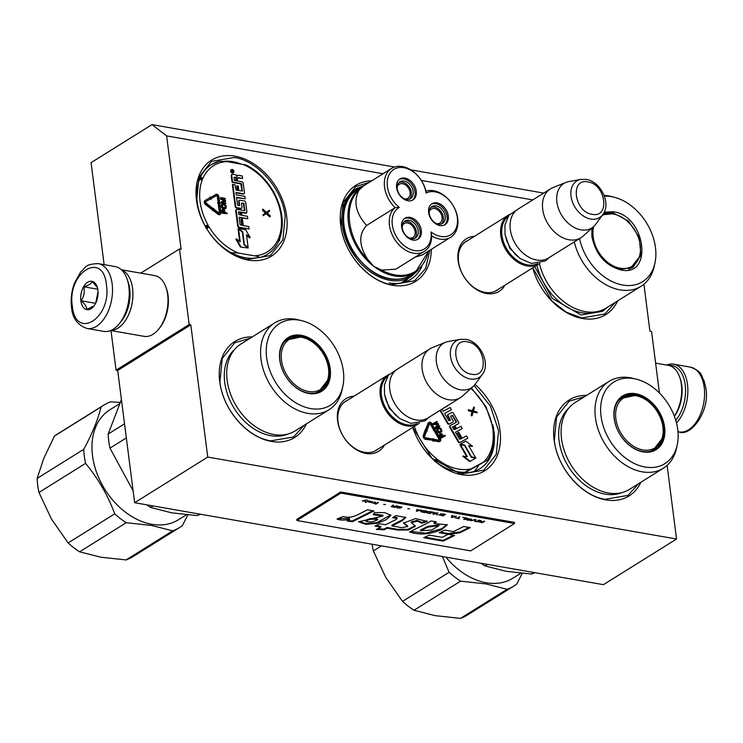 <?xml version="1.0" encoding="UTF-8"?>
<svg xmlns="http://www.w3.org/2000/svg" width="743" height="743" viewBox="0 0 743 743"><rect width="100%" height="100%" fill="white"/><g stroke="black" fill="none" stroke-linecap="round" stroke-linejoin="round"><path stroke-width="1.11" d="M643.902 284.225L649.921 331.202L651.555 331.489L659.44 393.01M667.112 465.378L676.539 539.019L207.752 457.075L190.802 324.821L189.168 324.542L179.49 248.97L181.125 249.258L166.608 135.904L383.063 173.741M421.3 180.428L532.777 199.913M384.456 445.085A30.974 22.169 -122 0 1 365.928 453.434A30.974 22.169 -122 0 1 338.056 423.436A30.974 22.169 -122 0 1 353.956 396.233M504.98 285.154A30.974 22.169 -122 0 1 486.451 293.504A30.974 22.169 -122 0 1 458.589 263.505A30.974 22.169 -122 0 1 474.489 236.302M248.208 260.059A56.561 40.475 -122 0 1 196.477 200.229A56.561 40.475 -122 0 1 234.899 156.151A56.561 40.475 -122 0 1 286.631 215.981A56.561 40.475 -122 0 1 248.208 260.059M431.358 249.314A56.561 40.475 -122 0 1 392.453 285.275A56.561 40.475 -122 0 1 341.427 229.773A56.561 40.475 -122 0 1 371.788 180.781M617.637 300.896A56.561 40.475 -122 0 1 582.596 318.515A56.561 40.475 -122 0 1 532.712 267.842M306.478 423.816A56.561 40.475 -122 0 1 271.446 441.426A56.561 40.475 -122 0 1 220.253 385.041A56.561 40.475 -122 0 1 252.239 336.932M475.028 384.4A56.561 40.475 -122 0 1 499.946 445.67A56.561 40.475 -122 0 1 461.579 474.666A56.561 40.475 -122 0 1 412.736 427.429M640.865 482.263A56.561 40.475 -122 0 1 605.824 499.881A56.561 40.475 -122 0 1 554.631 443.497A56.561 40.475 -122 0 1 586.626 395.387M166.608 135.904L151.999 124.62L394.57 167.017M410.777 169.85L543.7 193.087M151.999 124.62L91.073 162.652L104.141 264.647M179.49 248.97L140.771 273.136M189.168 324.542L116.057 370.181L110.986 330.57M116.057 370.181L117.7 370.469L190.802 324.821M207.752 457.075L134.641 502.714L117.7 370.469M676.539 539.019L603.437 584.667L134.641 502.714M377.927 449.153A28.921 20.693 -122 0 1 376.376 450.277A28.921 20.693 -122 0 1 364.46 452.311A28.921 20.693 -122 0 1 339.904 429.352A28.921 20.693 -122 0 1 345.746 401.211A28.921 20.693 -122 0 1 347.427 400.31M498.451 289.222A28.921 20.693 -122 0 1 496.9 290.346A28.921 20.693 -122 0 1 484.993 292.38A28.921 20.693 -122 0 1 460.428 269.421A28.921 20.693 -122 0 1 466.27 241.28A28.921 20.693 -122 0 1 467.96 240.379M241.419 164.166A52.261 37.401 -122 0 0 232.856 161.695A52.261 37.401 58 0 0 224.358 161.231M231.157 252.657A52.261 37.401 58 0 0 245.153 257.7A52.261 37.401 -122 0 0 259.372 257.199M421.736 266.709A52.261 37.401 -122 0 1 410.925 279.238A52.261 37.401 -122 0 1 389.397 282.916M492.748 424.773A52.261 37.401 -122 0 1 493.677 429.259M493.946 431.005A52.261 37.401 -122 0 1 480.052 468.629A52.261 37.401 -122 0 1 458.524 472.307M407.721 278.811A52.261 37.401 -122 0 1 405.046 281.987M478.687 465.359A52.261 37.401 -122 0 1 474.173 471.378M429.9 250.224L425.637 268.418L414.594 280.798L391.728 284.708C368.166 281.272 343.814 253.112 340.935 225.965L343.22 202.458L355.786 186.595L369.494 182.211M474.099 385.524L490.473 406.245L498.572 430.829L496.287 454.335L483.721 470.189L460.855 474.099L432.017 458.329L412.783 427.392M638.711 483.609L627.965 495.405L605.099 499.315C581.537 495.878 557.194 467.719 554.306 440.571L556.591 417.055L569.157 401.201L584.472 396.725M196.691 200.749L198.975 177.243L211.541 161.38L234.407 157.479C257.97 160.915 282.312 189.066 285.201 216.222L282.916 239.729L270.35 255.583L247.484 259.493C223.922 256.056 199.57 227.897 196.691 200.749M304.333 425.154L293.587 436.958L270.712 440.859C247.15 437.423 222.807 409.263 219.919 382.116L222.213 358.609L234.769 342.746L250.085 338.279M615.483 302.243L604.737 314.038L581.862 317.948L566.25 312.181L551.752 300.896L532.777 267.796M495.219 291.247L538.991 263.914A28.791 20.609 58 0 1 527.131 265.938A28.791 20.609 -122 0 1 502.677 243.091A28.791 20.609 -122 0 1 508.5 215.071A28.791 20.609 -122 0 1 509.503 214.495M538.991 263.914A28.791 20.609 58 0 0 539.947 263.263M537.663 263.672A27.974 20.015 58 0 1 527.521 264.88A27.974 20.015 -122 0 1 504.153 243.695A27.974 20.015 -122 0 1 508.128 216.371M580.905 237.751L548.501 257.988A28.791 20.609 58 0 1 536.641 260.013A28.791 20.609 -122 0 1 512.187 237.156A28.791 20.609 -122 0 1 518.001 209.136L550.414 188.898A28.791 20.609 -122 0 1 552.736 187.719L566.055 182.36A26.265 18.798 -122 0 1 568.85 181.561L580.831 179.397A21.575 15.445 58 0 0 571.581 199.152A21.575 15.445 58 0 0 590.759 219.055A21.575 15.445 58 0 0 602.805 214.588L595.598 224.414A26.265 18.798 58 0 1 593.648 226.569L582.986 236.181A28.791 20.609 58 0 1 580.905 237.751A28.791 20.609 58 0 1 569.045 239.775A28.791 20.609 -122 0 1 544.591 216.919A28.791 20.609 -122 0 1 550.414 188.898M593.648 226.569A26.265 18.798 58 0 1 580.933 229.847A26.265 18.798 -122 0 1 558.104 207.464A26.265 18.798 -122 0 1 566.055 182.36M374.686 451.177L418.467 423.844A28.791 20.609 58 0 1 406.607 425.869A28.791 20.609 -122 0 1 382.153 403.022A28.791 20.609 -122 0 1 387.967 375.001A28.791 20.609 -122 0 1 388.979 374.426M418.467 423.844A28.791 20.609 58 0 0 419.423 423.194M417.139 423.603A27.974 20.015 58 0 1 406.997 424.81A27.974 20.015 -122 0 1 383.629 403.625A27.974 20.015 -122 0 1 387.605 376.302M460.381 397.681L427.968 417.91A28.791 20.609 58 0 1 416.108 419.944A28.791 20.609 -122 0 1 391.654 397.087A28.791 20.609 -122 0 1 397.477 369.067L429.881 348.829A28.791 20.609 -122 0 1 432.203 347.65L445.521 342.291A26.265 18.798 -122 0 1 448.317 341.492L460.307 339.328A21.575 15.445 58 0 0 451.057 359.083A21.575 15.445 58 0 0 470.235 378.986A21.575 15.445 58 0 0 482.281 374.518L475.074 384.345A26.265 18.798 58 0 1 473.124 386.499L462.462 396.112A28.791 20.609 58 0 1 460.381 397.681A28.791 20.609 58 0 1 448.521 399.706A28.791 20.609 -122 0 1 424.067 376.85A28.791 20.609 -122 0 1 429.881 348.829M473.124 386.499A26.265 18.798 58 0 1 460.409 389.778A26.265 18.798 -122 0 1 437.581 367.395A26.265 18.798 -122 0 1 445.521 342.291M668.997 365.491A31.262 18.371 99.9 0 1 685.204 384.828A31.262 18.371 99.9 0 1 675.759 420.306M666.675 365.073A32.906 19.337 99.9 0 1 673.66 364.2A32.906 19.337 99.9 0 1 687.489 384.447A32.906 19.337 99.9 0 1 676.492 422.971M86.987 328.462L103.704 331.387A32.906 19.337 -80.1 0 0 119.317 323.66L120.134 322.657A31.262 18.371 -80.1 0 0 129.208 287.634A31.262 18.371 -80.1 0 0 127.536 280.334L127.109 279.108A32.906 19.337 -80.1 0 0 115.044 266.551L98.317 263.626C84.293 264.071 86.16 267.666 80.838 271.743L74.402 283.278C71.532 291.191 70.566 299.169 71.514 307.221C72.312 318.041 77.476 325.128 86.987 328.462A32.906 19.337 -80.1 0 0 112.147 283.872A32.906 19.337 -80.1 0 0 98.317 263.626M119.317 323.66A32.906 19.337 -80.1 0 0 128.873 286.798A32.906 19.337 -80.1 0 0 127.109 279.108M72.322 306.125C75.637 340.898 111.859 318.283 106.435 284.82C103.119 250.038 66.889 272.662 72.322 306.125M80.848 300.794A14.396 8.461 -80.1 0 0 93.729 306.274A14.396 8.461 -80.1 0 0 97.909 290.151A14.396 8.461 -80.1 0 0 97.138 286.789A14.396 8.461 -80.1 0 0 86.541 283.092A14.396 8.461 -80.1 0 0 80.848 300.794M97.352 287.467L92.262 281.523C91.482 283.631 88.668 285.386 83.82 286.789C84.925 291.804 84.005 296.457 81.052 300.766C84.971 304.017 86.866 306.915 86.727 309.459L94.073 305.837M81.052 300.766L95.624 303.311M83.82 286.789L97.77 289.231M98.03 291.488L95.726 303.107M98.076 292.9A12.343 7.254 -80.1 0 0 97.073 296.336A12.343 7.254 -80.1 0 0 96.683 300.85M110.688 330.514L144.058 336.347A30.853 18.129 -80.1 0 0 158.696 329.112L159.708 327.858A28.791 16.922 -80.1 0 0 168.067 295.593A28.791 16.922 -80.1 0 0 166.525 288.869L165.995 287.346A30.853 18.129 -80.1 0 0 154.683 275.569L121.313 269.737M158.696 329.112A30.853 18.129 -80.1 0 0 167.649 294.553A30.853 18.129 -80.1 0 0 165.995 287.346M111.023 330.375A30.853 18.129 -80.1 0 0 132.57 288.414A30.853 18.129 -80.1 0 0 121.583 269.978M120.747 321.868A28.791 16.922 -80.1 0 0 129.709 288.888A28.791 16.922 -80.1 0 0 127.842 281.281M655.614 363.132L668.384 365.37A30.853 18.129 99.9 0 1 679.696 377.138L680.235 378.67A28.791 16.922 99.9 0 1 681.777 385.394A28.791 16.922 99.9 0 1 674.421 416.34M679.696 377.138A30.853 18.129 99.9 0 1 681.35 384.345A30.853 18.129 99.9 0 1 674.365 416.201M604.226 212.21L613.393 211.755C645.732 215.646 653.645 277.436 620.851 269.941C605.294 265.539 595.635 254.366 591.883 236.432L591.883 228.157M603.576 213.417L613.003 212.814L628.467 221.042L639.203 237.296L640.94 255.09L632.971 267.313L620.266 269.486C605.118 265.195 595.71 254.32 592.05 236.85L592.208 227.878M539.427 263.635A51.211 36.648 -122 0 0 585.131 311.623A51.211 36.648 58 0 0 606.223 308.02L641.079 286.259A51.211 36.648 58 0 0 654.212 266.365L654.955 262.966A48.128 34.438 58 0 0 613.857 197.146A48.128 34.438 58 0 0 611.461 196.635A48.128 34.438 -122 0 0 604.384 196.161M574.274 241.893A51.211 36.648 -122 0 0 619.978 289.863A51.211 36.648 58 0 0 641.079 286.259M613.857 197.146L610.486 196.319A51.211 36.648 58 0 0 607.932 195.78A51.211 36.648 -122 0 0 604.059 195.316M579.531 238.605A48.128 34.438 -122 0 0 622.783 285.052A48.128 34.438 58 0 0 654.955 262.966M631.457 268.149L634.513 264.991M607.728 307.082L602.517 311.326L581.072 314.986L552.337 298.482L534.709 266.588M628.792 269.161A30.333 21.714 58 0 0 630.631 268.177L639.175 257.236A29.506 21.12 58 0 1 620.164 268.214A29.506 21.12 -122 0 1 593.759 226.466M602.174 215.461A29.506 21.12 -122 0 1 612.074 213.835A29.506 21.12 -122 0 1 613.226 214.003A29.506 21.12 58 0 1 639.175 257.236M363.355 186.075L358.813 190.403C353.222 201.734 355.841 213.408 366.652 225.445L395.165 207.641A26.33 18.844 58 0 0 394.737 239.441A26.33 18.844 58 0 0 423.612 251.803A26.33 18.844 58 0 0 424.383 251.357A26.33 18.844 58 0 0 431.646 235.884A26.33 18.844 58 0 0 450.695 237.24A26.33 18.844 58 0 0 453.927 206.991A26.33 18.844 58 0 0 425.915 191.155A26.33 18.844 58 0 0 392.36 167.964A26.33 18.844 58 0 0 391.589 168.41A26.33 18.844 58 0 0 395.165 207.641L399.288 207.39A24.268 17.368 58 0 0 396.428 236.636A24.268 17.368 58 0 0 423.798 249.267A24.268 17.368 58 0 0 431.042 231.974A24.268 17.368 58 0 0 457.316 217.532A24.268 17.368 58 0 0 426.055 193.041A24.268 17.368 58 0 0 394.607 168.986A24.268 17.368 58 0 0 399.288 207.39M431.646 235.884L431.042 231.974M415.086 257.162L422.182 255.044L450.695 237.24M362.9 186.326A50.385 36.063 58 0 0 361.887 186.92A50.385 36.063 58 0 0 373.636 266.245L381.614 270.108L395.87 269.161L424.383 251.357M358.813 190.403C342.922 204.13 347.418 239.246 367.636 259.279L373.636 266.245A50.385 36.063 58 0 0 413.219 273.554A50.385 36.063 58 0 0 413.795 273.257A50.385 36.063 58 0 0 415.263 272.412L410.879 275.142A50.385 36.063 58 0 1 409.402 275.997A50.385 36.063 -122 0 1 352.981 250.493A50.385 36.063 -122 0 1 357.504 189.66L363.206 186.159M366.652 225.445C358.498 234.156 358.823 245.441 367.636 259.279M398.926 193.589A9.975 7.142 58 0 0 410.507 198.669A9.975 7.142 58 0 0 411.52 186.827A9.975 7.142 58 0 0 399.948 181.747A9.975 7.142 58 0 0 398.926 193.589M412.346 200.257A12.343 8.832 58 0 0 412.718 185.527A12.343 8.832 58 0 0 399.325 179.397M400.273 178.775A12.343 8.832 58 0 0 399.91 178.979A12.343 8.832 58 0 0 398.805 193.877A12.343 8.832 58 0 0 412.616 200.127A12.343 8.832 58 0 0 412.978 199.913A12.343 8.832 58 0 0 414.083 185.016A12.343 8.832 58 0 0 400.273 178.775M403.96 232.856A9.975 7.142 58 0 0 415.541 237.936A9.975 7.142 58 0 0 416.554 226.095A9.975 7.142 58 0 0 404.972 221.015A9.975 7.142 58 0 0 403.96 232.856M417.38 239.525A12.343 8.832 58 0 0 417.752 224.795A12.343 8.832 58 0 0 404.35 218.665M405.297 218.033A12.343 8.832 58 0 0 404.935 218.247A12.343 8.832 58 0 0 403.83 233.144A12.343 8.832 58 0 0 417.65 239.395A12.343 8.832 58 0 0 418.012 239.181A12.343 8.832 58 0 0 419.117 224.284A12.343 8.832 58 0 0 405.297 218.033M430.949 218.377A9.975 7.142 58 0 0 442.531 223.457A9.975 7.142 58 0 0 443.543 211.625A9.975 7.142 58 0 0 431.962 206.535A9.975 7.142 58 0 0 430.949 218.377M444.37 225.055A12.343 8.832 58 0 0 444.741 210.325A12.343 8.832 58 0 0 431.339 204.186M432.287 203.563A12.343 8.832 58 0 0 431.924 203.768A12.343 8.832 58 0 0 430.819 218.665A12.343 8.832 58 0 0 444.639 224.915A12.343 8.832 58 0 0 445.001 224.702A12.343 8.832 58 0 0 446.106 209.805A12.343 8.832 58 0 0 432.287 203.563M425.915 191.155L426.055 193.041M362.324 186.66L358.665 188.276C339.932 197.359 337.842 229.949 354.476 253.669C371.909 276.591 390.316 284.207 409.709 276.535L415.69 272.133M403.672 282.405L405.019 280.501M405.009 281.996L406.458 279.6M413.192 238.717L412.606 237.704A8.229 5.888 -122 0 1 409.69 238.122M402.242 226.178A8.229 5.888 -122 0 1 404.192 223.559A8.229 5.888 -122 0 1 413.749 227.757A8.229 5.888 -122 0 1 412.904 237.519A8.229 5.888 -122 0 1 412.727 237.621L413.349 238.698M414.38 238.475A9.873 7.068 58 0 0 414.548 226.801A9.873 7.068 58 0 0 403.988 221.813M408.167 199.449L407.703 198.353A8.229 5.888 -122 0 0 407.879 198.251A8.229 5.888 -122 0 0 408.715 188.49A8.229 5.888 -122 0 0 399.167 184.292A8.229 5.888 -122 0 0 397.208 186.911M409.356 199.208A9.873 7.068 58 0 0 409.514 187.533A9.873 7.068 58 0 0 398.954 182.555M407.703 198.362L407.582 198.437A8.229 5.888 -122 0 1 404.666 198.855M408.325 199.43L407.703 198.353M440.181 224.237L439.596 223.225A8.229 5.888 -122 0 1 436.68 223.652M429.231 211.709A8.229 5.888 -122 0 1 431.181 209.089A8.229 5.888 -122 0 1 440.729 213.278A8.229 5.888 -122 0 1 439.893 223.039A8.229 5.888 -122 0 1 439.717 223.141L440.339 224.219M441.37 223.996A9.873 7.068 58 0 0 441.537 212.322A9.873 7.068 58 0 0 430.977 207.343M199.254 179.109L202.254 179.044A2.879 2.062 58 0 0 202.941 178.274A2.053 1.291 24 0 0 200.201 177.809A52.855 37.828 -122 0 1 211.365 164.64A52.855 37.828 -122 0 1 219.324 161.277L226.615 161.575L242.831 164.407C245.608 164.723 247.224 165.327 247.688 166.237M219.324 161.277L211.365 164.64M279.47 239.84L278.904 238.382A2.879 2.062 58 0 0 278.216 239.153A2.053 1.291 -156 0 1 278.876 240.751C276.247 246.602 272.412 251.115 267.35 254.31A52.855 37.828 -122 0 1 259.4 257.672C258.935 256.772 257.319 256.159 254.543 255.852L238.336 253.019L231.036 252.713A52.855 37.828 -122 0 1 206.712 228.593L209.201 227.089A2.879 2.062 58 0 0 208.272 226.039L205.374 226.884M231.398 169.803A1.765 1.263 58 0 0 231.129 169.915A1.765 1.263 58 0 0 230.776 171.633A1.765 1.263 58 0 0 232.28 173.035A1.765 1.263 58 0 0 233.005 172.915A1.765 1.263 58 0 0 233.228 172.72M231.853 174.586A1.3 0.929 58 0 0 231.231 175.608L232.095 182.369L241.642 184.023L242.227 191.1L238.772 190.496L238.206 186.038L237.166 185.861L237.741 190.319L235.968 190.013L234.974 184.738L232.875 184.375L235.689 206.303A1.3 0.929 58 0 0 236.868 207.678L241.066 208.411A1.3 0.929 58 0 0 241.949 207.399L241.401 203.145L243.778 203.192L244.911 210.687L237.091 209.377A1.3 0.929 58 0 0 236.209 210.39L238.197 225.881A1.3 0.929 58 0 0 239.376 227.247L249.081 228.946L248.775 226.531L243.267 225.566L242.45 219.222L241.419 219.036L242.237 225.389L240.082 224.637L239.135 217.197L247.772 218.702L247.456 216.287L241.949 215.321L241.549 212.154L246.017 212.935A1.3 0.929 58 0 0 246.899 211.922L245.673 202.365A1.3 0.929 58 0 0 244.493 200.991L240.017 200.211A1.3 0.929 58 0 0 239.135 201.223L239.562 205.69L237.574 205.031L236.58 197.285L245.218 198.79L244.911 196.375L236.274 194.861L235.958 192.446L243.565 193.774A1.3 0.929 58 0 0 244.447 192.762L243.221 183.205A1.3 0.929 58 0 0 242.042 181.831L237.565 181.051L237.249 178.636A1.3 0.929 -122 0 1 238.131 177.623L242.608 178.404L242.302 175.989L238.104 175.255A1.644 1.18 58 0 0 237.426 175.376A1.644 1.18 58 0 0 236.98 176.537A1.644 1.18 58 0 0 235.475 174.8L232.596 174.289A1.3 0.929 58 0 0 231.714 175.302L232.578 182.063L241.271 183.586M237.388 177.921A1.3 0.929 58 0 1 237.649 177.93L242.608 178.404M236.014 192.846L243.082 194.081A1.3 0.929 58 0 0 243.825 193.784M236.636 197.684L245.218 198.79M239.274 200.508A1.3 0.929 58 0 0 238.652 201.52L239.181 205.681L239.673 205.393M241.596 212.544L245.534 213.241A1.3 0.929 58 0 0 246.277 212.935M239.181 217.597L247.772 218.702M241.419 219.036L240.927 219.343L241.698 225.287M236.348 209.675A1.3 0.929 58 0 0 235.717 210.687L237.704 226.188A1.3 0.929 58 0 0 238.893 227.553L249.081 228.946M243.295 203.498L244.531 210.678L245.023 210.39M232.875 184.375L232.392 184.673L235.197 206.61A1.3 0.929 58 0 0 236.385 207.984L240.583 208.718A1.3 0.929 58 0 0 241.326 208.411M237.166 185.861L236.683 186.168L237.203 190.227M240.778 183.892L242.023 191.062M238.614 229.15L240.24 241.856L236.376 238.865L235.893 239.172L240.444 247.038L248.171 247.995L243.973 244.744L242.348 232.039L238.614 229.15L238.122 229.457L239.655 241.401M246.565 235.457L249.713 237.89L250.196 237.584L245.719 229.838L238.54 228.584L242.738 231.835L244.363 244.54L248.097 247.428L246.472 234.695L250.196 237.584M238.54 228.584L238.048 228.89L238.494 229.225M206.071 201.427L210.241 199.105L211.058 199.365L211.216 197.777L209.721 197.099L209.554 197.944M205.439 200.238L205.068 200.471A2.628 1.885 58 0 0 205.012 200.508A2.628 1.885 58 0 0 205.616 204.65L211.449 209.182L211.931 208.876L212.322 207.919L206.498 203.387A1.319 0.938 -122 0 1 206.229 201.297L210.724 198.799L211.058 199.365M219.334 213.204A0.901 0.65 58 0 0 219.38 212.795L219.872 212.489A0.901 0.65 -122 0 1 218.879 213.018L213.622 208.932L213.817 208.449L212.433 208.634L213.027 210.362L217.996 214.281A2.22 1.588 58 0 0 219.835 214.551A2.22 1.588 58 0 0 220.058 214.374M212.433 208.634L211.95 208.941L212.544 210.659L213.222 209.879L218.479 213.975A2.22 1.588 58 0 0 220.327 214.253A2.22 1.588 58 0 0 220.922 212.674L219.9 204.706L218.851 204.529L218.358 204.827L219.38 212.795M211.142 197.071L211.811 198.205L216.631 195.52A0.901 0.65 -122 0 1 217.81 196.431L218.637 202.848L217.588 203.062L218.823 204.455L220.244 203.136L219.687 203.034L218.86 196.607A2.22 1.588 58 0 0 217.736 194.685A2.22 1.588 58 0 0 215.962 194.387L210.771 197.573M211.17 198.251L216.631 195.52M216.148 195.827A0.901 0.65 58 0 1 217.327 196.737L218.098 202.755M222.909 209.127L221.841 210.074L222.148 213.204L227.163 213.696L227.079 213.037L225.055 212.684L224.637 210.176L223.179 209.071L222.333 209.767L222.64 212.897L227.163 213.696M222.166 204.111L221.219 205.179L221.711 207.603L224.507 208.839L226.151 207.994L226.039 205.635L224.442 204.186L222.166 204.111L221.953 206.833L223.55 208.281L225.816 208.356M222.612 202.384L225.593 201.418L225.482 200.545L221.72 198.409L225.287 199.031L225.203 198.372L220.671 197.582L220.801 198.557L225.055 200.898L221.219 201.817L221.34 202.802L225.863 203.591L225.779 202.941L222.222 202.319L225.593 201.418M221.219 201.817L220.857 203.099L225.863 203.591M220.671 197.582L220.309 198.864L224.33 201.074M222.705 198.966L225.287 199.031M266.078 213.622L269.728 216.854L270.22 216.547L270.099 215.6L267.164 212.935L269.533 211.198L269.412 210.25L266.403 212.34L262.855 209.108L262.976 210.046L265.91 212.721L263.542 214.458L263.663 215.405L266.523 213.287L270.22 216.547M262.855 209.108L262.483 210.353L265.418 213.018L263.05 214.764L263.171 215.702L263.663 215.405M269.412 210.25L266.384 212.322M202.142 180.252A2.053 1.254 20.5 0 0 199.365 179.862A52.855 37.828 -122 0 0 205.291 226.141L207.836 224.739A50.803 36.361 -122 0 1 202.142 180.252A2.879 2.062 58 0 0 202.254 179.044L199.681 178.069M206.099 228.129L208.272 226.039A2.879 2.062 58 0 0 207.836 224.739M272.625 190.821L272.885 191.388A2.879 2.062 58 0 0 273.322 192.688A50.803 36.361 -122 0 1 279.024 237.175A2.879 2.062 58 0 0 278.904 238.382L279.043 240.881M232.763 172.738A1.765 1.263 58 0 0 233.488 172.608A1.765 1.263 58 0 0 233.85 170.89A1.765 1.263 58 0 0 232.345 169.488A1.765 1.263 58 0 0 231.621 169.608A1.765 1.263 58 0 0 231.259 171.327A1.765 1.263 58 0 0 232.763 172.738M232.095 182.369L232.578 182.063M241.401 203.145L243.778 203.192M240.444 247.038L248.171 247.995M236.376 238.865L240.927 246.732M209.721 197.099L210.055 197.666L205.56 200.164A2.628 1.885 58 0 0 205.495 200.201A2.628 1.885 58 0 0 206.108 204.344L211.931 208.876M210.241 199.105L210.724 198.799M218.851 204.529L219.872 212.489M211.318 198.502L211.811 198.205M218.08 202.755L219.306 204.149M222.148 213.204L222.64 212.897M221.813 210.594L222.306 210.297M221.841 210.074L222.333 209.767M222.073 209.684L222.566 209.387M221.303 206.582L221.786 206.275M221.191 205.709L221.674 205.402M221.219 205.179L221.702 204.882M221.349 204.78L221.841 204.483M224.971 208.811L225.463 208.514M224.507 208.839L224.999 208.532M223.067 208.588L223.55 208.281M222.566 208.393L223.058 208.086M222.157 208.105L222.64 207.808M221.711 207.603L222.203 207.306M221.47 207.139L221.953 206.833M220.857 203.099L221.34 202.802M220.309 198.864L220.801 198.557M263.05 214.764L263.542 214.458M265.418 213.018L265.91 212.721M262.483 210.353L262.976 210.046M279.387 240.825L279.73 238.652A2.053 1.254 -159.5 0 0 279.024 237.175M242.831 164.407A50.803 36.361 -122 0 1 271.966 190.338A2.879 2.062 58 0 0 272.885 191.388L273.35 192.056M231.5 170.388L233.469 170.556L232.68 171.076L233.655 171.986L231.667 171.633L231.5 170.388M236.07 177.261L236.534 180.874L234.435 180.503L234.017 177.271L236.07 177.261L235.577 177.568L235.995 180.781M240.509 211.969L240.918 215.145L238.772 214.402L238.466 211.978L240.509 211.969L240.026 212.275L240.379 215.052M224.479 212.582L223.039 212.331L222.993 209.777L224.08 210.176L224.479 212.582M222.259 205.505L222.705 204.631L224.925 205.022L225.547 207.678L223.067 207.455L222.259 205.505M231.528 170.611L232.234 170.342M232.067 171.707L232.54 170.695M232.308 170.834L231.751 170.649M232.42 170.76L233.469 170.556M234.017 177.298L235.577 177.568M238.466 211.996L240.026 212.275M222.816 210.028L223.55 209.767M223.067 210.074L223.857 209.925M223.364 210.232L224.08 210.176M223.587 210.483L224.219 210.52M223.727 210.826L223.94 212.489M222.38 204.919L223.076 204.585M222.594 204.892L224.525 204.845M224.033 205.142L224.925 205.022M224.432 205.319L225.24 205.282M224.748 205.588L225.473 205.644M224.98 205.95L225.621 206.099M225.138 206.396L225.25 207.269L225.733 206.963M231.658 171.624L232.392 171.503M231.946 170.769L231.965 171.429M636.119 379.116A48.128 34.438 58 0 1 677.737 429.528A48.128 34.438 -122 0 1 677.217 444.936A48.128 34.438 -122 0 1 637.949 465.062A48.128 34.438 -122 0 1 601.031 416.117A48.128 34.438 58 0 1 636.119 379.116L632.739 378.289A51.211 36.648 58 0 0 609.093 381.354A51.211 36.648 58 0 0 595.403 417.668A51.211 36.648 -122 0 0 621.937 462.657A51.211 36.648 -122 0 0 663.332 468.239A51.211 36.648 -122 0 0 676.474 448.335L677.217 444.936M664.623 427.234A31.67 22.671 58 0 0 635.655 393.725A31.67 22.671 58 0 0 614.136 418.411A31.67 22.671 -122 0 0 643.113 451.911A31.67 22.671 -122 0 0 664.623 427.234M663.332 468.239L629.46 489.386A51.211 36.648 -122 0 1 588.057 483.804A51.211 36.648 -122 0 1 561.522 438.816A51.211 36.648 58 0 1 575.221 402.502L609.093 381.354M663.48 427.42A30.853 22.076 58 0 0 647.497 400.319A30.853 22.076 58 0 0 622.56 396.957A30.853 22.076 58 0 0 614.303 418.829A30.853 22.076 -122 0 0 630.287 445.93A30.853 22.076 -122 0 0 655.233 449.292A30.853 22.076 -122 0 0 663.48 427.42M624.491 396.771L621.139 397.951M653.71 450.128L656.255 447.63M620.516 398.471L620.981 398.545M460.465 618.38A71.987 51.518 58 0 0 467.598 614.925L514.202 585.837A71.987 51.518 58 0 1 507.07 589.292L460.465 618.38L435.11 615.641L413.981 610.263A71.987 51.518 -122 0 1 402.52 601.384L385.812 577.469L373.339 550.925A71.987 51.518 -122 0 1 372.159 544.238M381.456 545.854L373.339 550.925M507.07 589.292L485.941 583.905L460.586 581.165A71.987 51.518 -122 0 1 449.116 572.286L402.52 601.384M449.116 572.286L442.345 556.507M522.227 573.373L516.729 584.1A71.987 51.518 58 0 1 514.202 585.837M460.586 581.165L413.981 610.263M520.778 573.243L512.856 578.193A64.79 46.363 58 0 1 486.163 582.744A64.79 46.363 -122 0 1 445.902 557.129M533.938 572.509L531.486 574.042L506.132 571.302L485.012 565.915A71.987 51.518 -122 0 1 481.167 563.287M531.486 574.042A71.987 51.518 58 0 0 534.811 572.667M487.454 564.392L485.012 565.915M642.844 449.933A29.506 21.12 -122 0 1 615.947 419.386A29.506 21.12 -122 0 1 634.754 395.555A29.506 21.12 -122 0 1 635.897 395.722A29.506 21.12 58 0 1 661.846 438.955A29.506 21.12 58 0 1 642.844 449.933M463.855 472.845L464.793 472.251A52.855 37.828 -122 0 1 436.512 462.332A2.053 0.697 -53.5 0 0 438.305 460.047A2.879 2.062 58 0 0 437.172 459.536L434.794 461.403M464.719 472.854L487.445 460.075C492.804 452.246 494.922 442.642 493.807 431.274A2.053 0.808 174 0 0 492.98 430.726A50.803 36.361 -122 0 1 483.674 462.016L464.793 472.251M487.269 460.196L483.674 462.016M444.611 407.526L447.49 405.984A1.3 0.929 58 0 0 447.565 405.938M455.459 432.25L462.276 428.544L460.957 426.268L456.601 428.609L454.874 425.618L458.412 423.724A1.3 0.929 58 0 0 458.589 422.163L453.379 413.154A1.3 0.929 58 0 0 451.911 412.476L448.363 414.371A1.3 0.929 58 0 0 448.196 415.931L450.472 419.869L448.809 420.761L444.593 413.461L451.428 409.792L450.119 407.517L443.274 411.185L442.076 409.114M450.017 420.575L450.472 419.869M447.843 414.705L447.88 414.678A1.3 0.929 58 0 0 447.704 416.238L449.979 420.176M454.892 425.655L457.929 424.021A1.3 0.929 58 0 0 458.004 423.974M450.36 425.525L449.942 425.785A1.3 0.929 58 0 0 449.775 427.346L458.217 441.936A1.3 0.929 58 0 0 459.685 442.624L467.858 438.194L466.539 435.918L462.174 438.259L458.719 432.277L457.419 433.02L460.855 438.964M456.1 422.442L450.434 425.479A1.3 0.929 58 0 0 450.267 427.039L458.7 441.639A1.3 0.929 58 0 0 460.168 442.317L467.858 438.194M450.648 416.126L452.376 415.671L456.063 422.043M439.986 410.415L447.555 423.501A1.3 0.929 58 0 0 449.023 424.188L452.348 422.405A1.3 0.929 58 0 0 452.422 422.358M460.484 444.713L467.403 456.685L462.815 456.267L469.622 461.542L475.845 458.152L471.378 457.372L464.459 445.41L460.484 444.713L460.001 445.02L466.669 456.555M468.852 446.06L472.567 446.32L465.861 441.128L460.177 444.184L464.644 444.964L471.564 456.926L475.539 457.623L468.601 445.633L472.567 446.32M471.322 457.27L475.539 457.623M460.177 444.184L464.217 445.363M425.358 429.473L423.296 435.417A2.628 1.885 58 0 0 425.572 439.336L432.268 440.144L432.12 438.937L425.915 437.831A1.319 0.938 -122 0 1 424.773 435.862L426.844 430.606L427.336 430.977L426.733 429.268L425.358 429.473L425.85 429.853L423.779 435.11A2.628 1.885 58 0 0 426.064 439.039L432.268 440.144M426.64 431.126L427.336 430.977M439.187 440.19A0.901 0.65 58 0 0 439.085 439.345L439.568 439.039A0.901 0.65 -122 0 1 439.104 440.181L433.494 439.178L433.42 438.574L432.528 439.596L433.726 440.989L433.652 440.385L439.252 441.388A2.22 1.588 58 0 0 440.172 441.231A2.22 1.588 58 0 0 440.404 438.593L436.057 431.089L435.231 431.534L439.568 439.039M435.231 431.534L434.739 431.841L439.085 439.345M433.698 440.785L438.769 441.695A2.22 1.588 58 0 0 439.689 441.537A2.22 1.588 58 0 0 439.912 441.351M432.259 440.153L433.234 441.296L433.726 440.989M433.42 438.574L432.212 439.698M428.85 422.516A2.22 1.588 58 0 0 428.581 422.637A2.22 1.588 58 0 0 428.089 423.25L425.869 428.887L426.417 429.315M433.875 430.197L433.392 430.503L434.896 431.181L435.593 429.278L435.147 429.519L431.646 423.464A2.22 1.588 58 0 0 429.073 422.33A2.22 1.588 58 0 0 428.581 422.943L426.352 428.59L427.346 429.343L429.565 423.705A0.901 0.65 -122 0 1 430.819 423.909L434.321 429.965L433.875 430.197L435.389 430.884M429.575 423.686A0.901 0.65 58 0 1 430.336 424.216L433.819 430.234M440.376 433.55L439.605 435.082L441.24 438.091L445.317 435.872L444.955 435.249L443.357 436.113L441.918 433.801L440.376 433.55L440.088 434.785L441.732 437.794L445.317 435.872M437.915 428.442L436.856 429.993L438.008 432.324L439.8 432.835L441.936 431.246L441.231 428.804L439.503 427.727L437.599 428.748L437.646 430.726L439.419 432.593L441.435 431.915M433.383 423.361L432.9 423.668L433.429 424.587L437.525 424.402L435.203 427.662L435.742 428.581L439.81 426.352L439.457 425.739L436.633 427.253L438.63 424.309L438.156 423.491L434.506 423.566L437.321 422.052L436.968 421.439L433.383 423.361L433.921 424.281L438.008 424.104L435.695 427.355L436.225 428.274L439.81 426.352M434.59 423.566L437.321 422.052M473.077 412.124L477.303 412.811L476.792 411.928L473.486 410.972L474.387 407.768L473.876 406.885L472.678 410.823L468.684 409.672L469.195 410.554L472.492 411.511L471.601 414.705L472.111 415.597L473.198 411.715L477.303 412.811M468.684 409.672L468.192 409.969L468.703 410.86L472.009 411.808L471.108 415.012L471.619 415.904L472.111 415.597M473.876 406.885L472.316 410.721M435.872 462.239L437.172 459.536A2.879 2.062 58 0 0 436.262 458.477A50.803 36.361 -122 0 1 414.371 426.408M493.491 429.928L493.658 431.246M445.094 407.22L447.983 405.678A1.3 0.929 58 0 0 448.335 405.195M444.593 413.461L451.428 409.792M457.902 432.714L461.357 438.695L459.49 439.234L455.431 432.222L462.276 428.544M440.469 410.108L448.038 423.194A1.3 0.929 58 0 0 449.506 423.881L452.831 422.098A1.3 0.929 58 0 0 452.998 420.538L450.685 416.535L452.403 415.151L456.555 421.736M469.622 461.542L475.845 458.152M463.298 455.961L470.105 461.236M464.152 445.261L464.644 444.964M425.368 430.16L425.85 429.853M425.869 428.887L426.352 428.59M426.863 429.64L427.346 429.343M441.24 438.091L441.732 437.794M439.819 435.639L440.311 435.333M439.605 435.082L440.088 434.785M439.596 434.553L440.079 434.246M439.726 434.079L440.209 433.782M437.636 431.85L438.119 431.553M437.163 431.033L437.646 430.726M436.94 430.485L437.423 430.178M436.856 429.993L437.339 429.686M436.921 429.417L437.413 429.11M437.107 429.045L437.599 428.748M439.8 432.835L440.283 432.528M439.354 432.937L439.847 432.63M438.937 432.9L439.419 432.593M438.398 432.649L438.881 432.342M438.008 432.324L438.491 432.017M435.742 428.581L436.225 428.274M435.203 427.662L435.695 427.355M437.525 424.402L438.008 424.104M433.429 424.587L433.921 424.281M471.108 415.012L471.601 414.705M472.009 411.808L472.492 411.511M468.703 410.86L469.195 410.554M454.047 426.064L455.784 429.045L453.908 429.584L452.598 427.309L454.047 426.064L453.564 426.361L455.273 429.324M442.902 436.355L441.76 436.968L440.738 434.172L441.518 434.144L442.902 436.355M438.101 430.485L438.026 429.315L439.782 428.377L441.435 430.708L439.568 431.98L438.101 430.485M452.561 426.9L453.564 426.361M440.608 434.339L441.249 434.023M440.766 434.33L441.518 434.144M441.036 434.451L441.779 434.414M441.286 434.72L442.391 436.633M438.194 429.138L439.419 428.442M438.927 428.739L439.782 428.377M439.299 428.683L440.125 428.46M439.642 428.767L440.46 428.683M439.977 428.99L440.775 429.055M440.283 429.361L440.757 430.178L441.249 429.872M440.757 430.178L441.407 430.318M440.915 430.624L441.435 430.708M301.732 320.67A48.128 34.438 58 0 1 343.35 371.073A48.128 34.438 -122 0 1 342.829 386.49A48.128 34.438 -122 0 1 303.571 406.607A48.128 34.438 -122 0 1 266.644 357.662A48.128 34.438 58 0 1 301.732 320.67L298.361 319.843A51.211 36.648 58 0 0 274.706 322.908A51.211 36.648 58 0 0 261.016 359.213A51.211 36.648 -122 0 0 287.55 404.211A51.211 36.648 -122 0 0 328.954 409.783A51.211 36.648 -122 0 0 342.086 389.889L342.829 386.49M330.236 368.779A31.67 22.671 58 0 0 301.268 335.279A31.67 22.671 58 0 0 279.758 359.956A31.67 22.671 -122 0 0 308.726 393.465A31.67 22.671 -122 0 0 330.236 368.779M328.954 409.783L295.073 430.931A51.211 36.648 -122 0 1 253.679 425.358A51.211 36.648 -122 0 1 227.144 380.36A51.211 36.648 58 0 1 240.834 344.055L274.706 322.908M329.093 368.974A30.853 22.076 58 0 0 313.109 341.864A30.853 22.076 58 0 0 288.173 338.502A30.853 22.076 58 0 0 279.925 360.374A30.853 22.076 -122 0 0 295.909 387.484A30.853 22.076 -122 0 0 320.846 390.846A30.853 22.076 -122 0 0 329.093 368.974M290.114 338.316L286.752 339.505M319.323 391.682L321.868 389.183M286.129 340.025L286.594 340.09M126.078 559.934A71.987 51.518 58 0 0 133.22 556.479L179.815 527.381A71.987 51.518 58 0 1 172.682 530.836L126.078 559.934L100.732 557.185L79.603 551.808A71.987 51.518 -122 0 1 68.133 542.929L51.434 519.023L38.952 492.47A71.987 51.518 -122 0 1 37.15 478.408L43.688 458.561L54.443 436.076A71.987 51.518 -122 0 1 56.97 434.349L103.574 405.26A71.987 51.518 -122 0 1 110.716 401.805L119.976 402.465M172.682 530.836L151.553 525.459L126.208 522.71A71.987 51.518 -122 0 1 114.738 513.831C107.819 495.256 98.095 478.436 85.556 463.381A71.987 51.518 -122 0 1 83.755 449.32L37.15 478.408M85.556 463.381L38.952 492.47M83.755 449.32C92.336 433.448 98.095 419.34 101.048 406.988L54.443 436.076M114.738 513.831L68.133 542.929M101.048 406.988A71.987 51.518 -122 0 1 103.574 405.26M187.84 514.918L182.351 525.654A71.987 51.518 58 0 1 179.815 527.381M126.208 522.71L79.603 551.808M186.4 514.788L178.469 519.738A64.79 46.363 58 0 1 151.786 524.289A64.79 46.363 -122 0 1 96.757 472.873A64.79 46.363 -122 0 1 109.853 409.83L119.27 403.941M199.551 514.063L197.099 515.596L171.754 512.846L150.625 507.469A71.987 51.518 -122 0 1 146.789 504.841M133.127 490.863L109.973 448.131A71.987 51.518 -122 0 1 108.172 434.07L121.425 399.539M197.099 515.596A71.987 51.518 58 0 0 200.424 514.212M153.077 505.937L150.625 507.469M126.338 437.915L109.973 448.131M124.536 423.854L108.172 434.07M308.456 391.477A29.506 21.12 -122 0 1 281.56 360.931A29.506 21.12 -122 0 1 300.367 337.099A29.506 21.12 -122 0 1 301.509 337.276A29.506 21.12 58 0 1 327.459 380.5A29.506 21.12 58 0 1 308.456 391.477M362.389 501.144L364.479 500.355L365.324 501.284L365.184 500.188L367.172 499.993L362.361 500.866M364.516 500.643L364.637 501.163M364.683 501.544L365.324 501.284M365.37 501.664L365.222 500.476M484.659 521.196L482.885 521.753L480.935 521.41L481.111 520.574L480.312 520.434L480.145 521.354L478.52 521.735L482.226 522.71L484.659 521.196M476.96 521.79L479.393 520.267L476.272 521.67L478.882 520.184M475.353 521.512L475.957 519.673L475.037 519.506L470.774 520.713L475.186 519.784L474.666 521.391L475.353 521.512L475.789 519.645M467.106 520.072L469.873 520.267L471.61 519.366L467.691 518.512L465.954 519.413L467.068 519.775M463.669 519.468L466.79 518.066L462.666 517.351L465.796 518.14L463.669 519.468M452.589 515.586L451.902 515.466L451.298 517.304L452.218 517.472L456.481 516.264L452.422 516.051L452.589 515.586M440.887 513.831L439.178 514.899L443.051 515.865L445.494 514.342L440.887 513.831M437.915 514.676L436.522 514.723L437.915 514.676M433.773 514.24L438.045 513.041L433.986 512.828L433.466 512.243L432.863 514.082L433.736 513.97M428.609 511.518L426.231 512.633L430.113 513.599L432.547 512.085L428.609 511.518M423.111 510.552L420.733 511.676L424.615 512.642L427.049 511.119L423.111 510.552M409.672 508.788L407.814 508.667L409.672 508.788M375.93 504.135L378.373 502.612L377.685 502.491L375.243 504.014L377.862 502.519M370.646 501.302L369.438 501.051L368.379 501.98L371.751 502.528L369.002 502.054L372.475 502.082L370.646 501.302M455.227 517.787L459.313 518.707L457.744 518.224L459.917 516.868L457.056 518.103L455.227 517.787M416.972 509.354L416.368 511.203L421.55 510.162L417.492 509.949L416.972 509.354M375.438 502.426L374.249 501.887L374.76 502.398L373.822 502.974L372.354 502.89L375.104 503.364L374.398 503.076L375.41 502.259M397.821 506.299L401.109 507.088L399.539 507.887L396.251 507.19L397.236 507.859L400.124 508.073L401.852 507.172L397.821 506.299M396.465 505.779L395.378 506.457L393.428 506.113L393.604 505.277L392.806 505.138L392.638 506.057L391.004 506.438L394.719 507.413L397.152 505.899L396.465 505.779M385.506 504.562L383.639 504.441L385.506 504.562M368.519 500.893L365.51 502.314L368.519 500.893M357.699 514.75C352.646 517.314 347.835 517.899 343.257 516.506L336.978 519.023C340.136 520.36 344.371 520.425 349.684 519.218L347.111 520.992L352.34 521.735L373.933 510.961L367.451 509.819L357.699 514.75M374.435 512.521L373.209 514.713L383.026 516.014L358.609 521.809L365.732 524.317L376.989 523.388L386.184 519.729L390.902 515.243L384.725 512.633L374.435 512.521M401.759 527.632L391.988 525.923L402.177 520.778L405.789 517.49L395.973 515.586L392.592 517.704L397.18 518.41L395.759 519.673L385.478 524.79L379.803 523.796L374.936 526.1L380.834 527.131L376.292 529.406L384.103 529.815L387.224 528.254L397.802 530.103L408.446 529.973L415.411 526.183L411.381 522.654L417.501 521.205L422.005 523.211L427.327 521.475L415.625 518.568L403.468 523.081L407.684 526.592L401.759 527.632M428.525 522.543L409.514 531.969C419.86 535.276 430.615 534.44 441.769 529.443L447.221 524.818L434.088 523.518L436.485 521.865L431.116 520.927L428.525 522.543M439.187 532.703L448.196 534.282L459.973 532.759L470.226 527.632L463.734 526.499L453.471 531.626L444.704 530.093L439.187 532.703M443.255 541.127L454.623 535.443L448.14 534.301L442.029 537.338L429.25 535.099L423.742 537.718L443.255 541.127L443.153 540.375L453.434 535.229M340.796 493.12L296.931 520.509L470.681 550.879L514.546 523.49L340.796 493.12L340.647 491.987L296.782 519.376L296.931 520.509M482.226 522.71L484.148 521.103M480.935 521.41L480.99 520.546M474.777 521.038L475.306 521.131M470.681 520.035L471.415 519.171M470.31 520.174L470.635 519.654M464.356 519.589L466.279 517.982M452.422 516.051L452.422 515.558M451.41 516.961L451.939 517.054M443.051 515.865L444.983 514.258M439.782 515.252L440.571 513.896M432.974 513.738L433.494 513.822M433.986 512.828L433.977 512.336M430.113 513.599L432.036 511.992M424.615 512.642L426.538 511.035M371.147 502.175L369.67 501.544L372.429 501.701M372.039 502.166L371.129 502.008M368.992 501.971L369.104 501.488M457.744 518.224L459.406 516.775M457.261 517.982L457.725 518.057M417.492 509.949L417.482 509.447M416.479 510.85L416.999 510.943M374.398 503.076L375.215 502.157M373.775 503.466L374.138 502.825M400.932 507.84L401.657 506.977M400.561 507.98L400.886 507.46M394.719 507.413L396.641 505.807M393.428 506.113L393.484 505.249M366.085 502.407L368.008 500.801M352.34 521.735L352.238 520.982L372.745 510.747M348.003 520.379L352.238 520.982M349.684 519.218L349.591 518.456L337.805 518.698M373.655 513.915L382.933 515.261L383.026 516.014M358.618 521.465L366.271 523.611L376.868 522.635L390.772 514.89M391.988 525.923L391.895 525.162L402.074 520.016L405.669 517.165M403.505 522.673L407.591 525.84L407.684 526.592M422.005 523.211L421.913 522.459L426.77 520.871M411.381 522.654L411.278 521.902L417.064 520.406L421.913 522.459M397.802 530.103L397.7 529.341L407.981 529.285L415.272 525.784M387.224 528.254L387.131 527.493L397.7 529.341M384.103 529.815L384.001 529.062L387.131 527.493M377.658 528.728L384.001 529.062M380.834 527.131L380.741 526.378L376.069 525.561M393.855 516.914L397.068 517.657L397.18 518.41M434.088 523.518L433.996 522.766L435.537 521.697M441.769 529.443L441.676 528.691L447.11 524.456M410.628 531.431L425.823 533.195L441.676 528.691M440.33 532.164L448.094 533.52L459.88 532.007L469.037 527.428M448.196 534.282L448.094 533.52M459.973 532.759L459.88 532.007M424.875 537.18L443.153 540.375M340.647 491.987L514.397 522.357L514.546 523.49M479.402 521.642L482.579 521.948L479.616 522.05L479.365 521.372M480.182 521.177L480.925 521.289M466.697 519.506L468.276 518.698L470.774 519.431L467.412 519.877L466.65 519.125L467.375 518.577M451.967 517.258L452.329 516.199L454.391 516.561L451.967 517.258L452.403 515.846M433.522 514.035L433.893 512.976L435.955 513.339L433.522 514.035L433.958 512.624M426.956 512.549L428.525 511.751L431.544 512.159L429.733 513.292L427.021 512.689L427.624 511.63M421.457 511.593L423.027 510.794L426.045 511.193L424.234 512.326L421.532 511.732L422.126 510.673M369.355 501.739L369.884 501.497M417.027 511.147L417.399 510.097L419.461 510.46L417.027 511.147L417.464 509.735M391.691 506.559L395.062 506.652L394.292 507.135L391.821 506.661L391.672 506.094M392.675 505.881L393.418 505.992M365.853 521.047L365.872 521.233C368.695 519.264 372.642 518.753 377.695 519.71C373.478 521.967 369.54 522.468 365.872 521.233M365.779 520.471C368.547 518.521 372.494 518.01 377.602 518.948L377.695 519.71L377.602 518.948M420.51 530.038L427.996 526.295L438.937 524.93L439.029 525.682L431.59 530.056L420.612 530.79L420.51 530.038M439.893 514.815L441.472 514.017L444.49 514.416L442.679 515.549L439.967 514.955M420.612 530.79L428.098 527.056L427.996 526.295M428.098 527.056L439.029 525.682M519.914 258.378L509.754 248.236L505.091 234.639M587.954 181.942C569.732 177.772 574.135 212.126 592.097 214.281C610.328 218.451 605.926 184.097 587.954 181.942M399.39 418.309L389.23 408.167L384.568 394.57M467.431 341.873C449.209 337.703 453.611 372.057 471.573 374.212C489.795 378.382 485.393 344.028 467.431 341.873M673.66 364.2L690.377 367.126A32.906 19.337 99.9 0 1 704.206 387.372A32.906 19.337 99.9 0 1 679.046 431.952L677.978 431.767M598.691 311.233A50.329 36.017 58 0 1 581.899 312.766A50.329 36.017 -122 0 1 536.892 265.232M381.614 270.108A49.567 35.478 58 0 0 413.303 272.532A49.567 35.478 58 0 0 428.209 251.283M357.764 187.868A51.824 37.094 58 0 0 356.259 188.741A51.824 37.094 58 0 0 351.597 251.31A51.824 37.094 58 0 0 409.634 277.548A51.824 37.094 58 0 0 411.148 276.675L418.328 270.173M202.941 178.274A50.803 36.361 -122 0 1 226.615 161.575M238.336 253.019A50.803 36.361 -122 0 1 209.201 227.089M278.216 239.153A50.803 36.361 -122 0 1 254.543 255.852M247.4 165.596C257.505 171.085 265.873 179.23 272.505 190.041L271.966 190.338M272.505 190.041L273.703 191.657L273.907 192.456L273.322 192.688M231.231 175.608L231.714 175.302M237.649 177.93L238.131 177.623M243.082 194.081L243.565 193.774M238.652 201.52L239.135 201.223M245.534 213.241L246.017 212.935M238.893 227.553L239.376 227.247M237.704 226.188L238.197 225.881M235.717 210.687L236.209 210.39M243.667 203.935L244.159 203.628M240.583 208.718L241.066 208.411M236.385 207.984L236.868 207.678M235.197 206.61L235.689 206.303M242.051 191.072L242.515 190.784M241.159 184.32L241.642 184.023M205.616 204.65L206.108 204.344M217.996 214.281L218.479 213.975M217.327 196.737L217.81 196.431M569.027 407.87A50.329 36.017 58 0 0 559.098 440.887A50.329 36.017 -122 0 0 621.928 492.6M618.668 400.366A30.333 21.714 -122 0 1 621.176 398.424L619.421 399.52M650.459 451.289A30.333 21.714 58 0 0 653.301 449.896L661.846 438.955M470.83 468.907A50.803 36.361 -122 0 1 438.305 460.047M434.506 460.623A2.053 0.622 -51 0 0 436.262 458.477M470.932 388.478A50.803 36.361 -122 0 1 492.655 428.228A2.879 2.062 58 0 0 493.12 429.528A2.879 2.062 58 0 0 492.98 430.726M471.443 388.022L485.968 406.69L493.473 428.683A2.053 0.743 171.4 0 0 492.655 428.228M447.49 405.984L447.983 405.678M447.704 416.238L448.196 415.931M457.929 424.021L458.412 423.724M459.685 442.624L460.168 442.317M458.217 441.936L458.7 441.639M449.775 427.346L450.267 427.039M452.376 415.671L452.868 415.365M451.911 415.448L452.403 415.151M452.348 422.405L452.831 422.098M449.023 424.188L449.506 423.881M447.555 423.501L448.038 423.194M425.572 439.336L426.064 439.039M423.296 435.417L423.779 435.11M438.769 441.695L439.252 441.388M428.089 423.25L428.581 422.943M430.336 424.216L430.819 423.909M234.639 349.414A50.329 36.017 58 0 0 224.72 382.441A50.329 36.017 -122 0 0 287.541 434.153M284.29 341.91A30.333 21.714 -122 0 1 286.789 339.978L285.043 341.065M316.081 392.833A30.333 21.714 58 0 0 318.914 391.44L327.459 380.5M402.177 520.778L402.074 520.016M464.719 242.404L508.5 215.071M602.805 214.588C611.563 203.61 600.641 181.357 586.227 179.416L580.831 179.397M344.195 402.334L387.967 375.001M482.281 374.518C491.03 363.541 480.117 341.288 465.703 339.347L460.307 339.328M690.377 367.126C703.426 372.299 700.454 375.048 704.067 380.685L705.85 388.366C710.234 411.158 690.73 437.023 679.046 431.952M429.017 417.26L424.912 420.872L410.972 423.408L399.641 418.495L394.747 414.278L389.666 407.749L386.202 400.635L384.53 394.375L384.428 384.818L388.301 375.28L398.517 368.417M549.541 257.329L545.436 260.942L531.496 263.477L520.174 258.564L515.27 254.347L510.19 247.818L506.726 240.704L505.054 234.444L504.952 224.888L508.834 215.349L519.041 208.486M612.074 213.835L602.703 214.736M415.263 272.412L428.665 250.995M391.589 168.41L362.677 186.465M364.516 185.313L356.259 188.741M401.025 282.999L411.148 276.675M273.907 192.456C282.6 208.904 284.541 224.302 279.73 238.661L279.73 238.661M233.488 172.608L233.005 172.915M231.621 169.608L231.129 169.915M232.057 174.382L231.575 174.689M237.426 175.376L236.933 175.673M244.103 193.682L243.611 193.988M239.487 200.304L238.995 200.601M246.555 212.842L246.063 213.148M236.553 209.47L236.07 209.767M241.605 208.319L241.113 208.625M205.495 200.201L205.012 200.508M220.327 214.253L219.835 214.551M651.555 450.982L653.301 449.896M634.754 395.555L621.176 398.424M448.02 405.65L447.527 405.957M458.45 423.696L457.967 424.002M450.397 425.507L449.905 425.804M452.868 422.08L452.385 422.377M440.172 441.231L439.689 441.537M429.073 422.33L428.581 422.637M493.686 431.228L493.473 428.683M317.168 392.536L318.914 391.44M300.367 337.099L286.789 339.978"/></g></svg>
